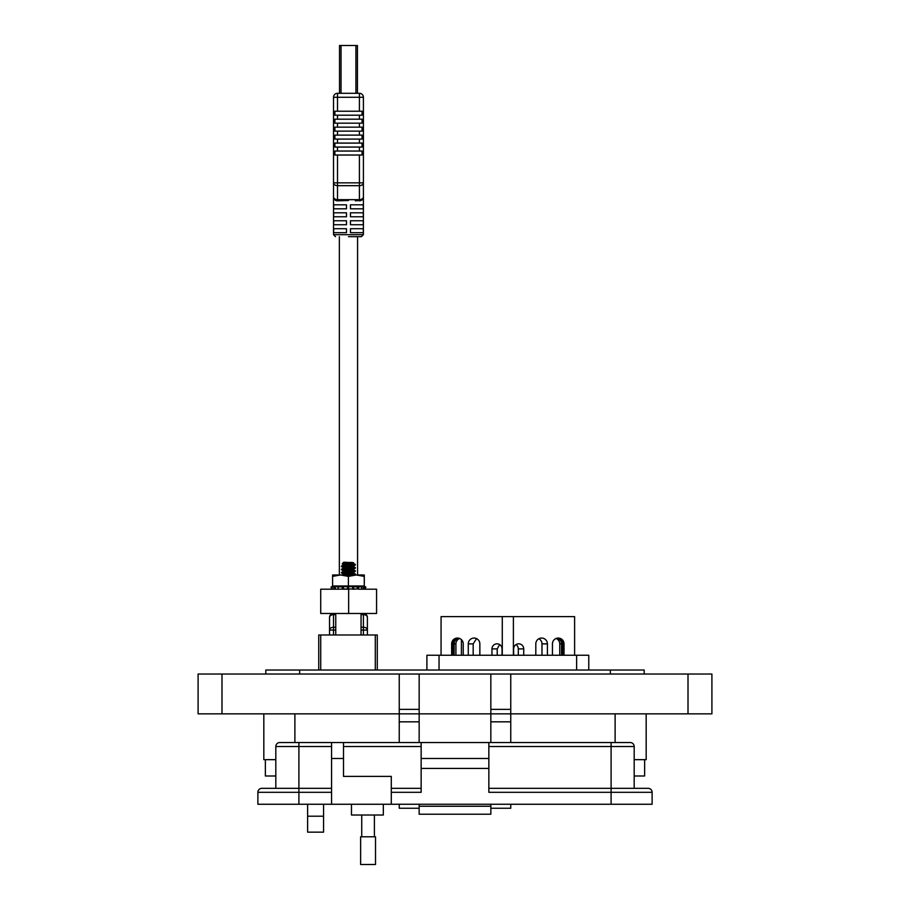 <?xml version="1.0" encoding="UTF-8"?>
<svg xmlns="http://www.w3.org/2000/svg" width="910" height="910" viewBox="0 0 910 910"><rect width="100%" height="100%" fill="white"/><g stroke="black" fill="none" stroke-linecap="round" stroke-linejoin="round"><path stroke-width="1.36" d="M338.418 586.381L338.304 586.95L343.32 586.7L343.525 588.997L347.483 588.997L347.54 586.7L353.501 586.7L353.444 588.997L357.073 588.997L357.368 586.7L358.745 586.95L358.324 589.202L376.569 589.202L376.569 613.476L320.718 613.476L320.718 589.202L338.6 589.202L334.288 589.202L333.742 586.95L335.096 586.7L335.471 588.997M348.553 586.95L348.473 589.202L342.319 589.202L342.035 586.95M357.073 588.997L352.682 589.202L352.762 586.95L357.368 586.7M341.022 93.298L341.022 45.5L339.51 45.5L339.51 93.298M341.022 45.5L355.912 45.5L355.912 93.298M357.425 93.298L357.425 45.5L355.912 45.5M333.526 634.987L333.526 630.061L329.545 630.061A3.981 2.821 -0 0 1 333.526 627.252L333.526 614.648A3.981 2.821 180 0 0 329.545 617.458L329.545 634.987M333.526 613.476A3.981 3.981 0 0 0 329.545 617.458A3.981 3.981 0 0 1 333.526 613.476L333.526 614.648L335.756 614.648M367.39 634.987L367.39 617.458A3.981 2.821 180 0 0 363.409 614.648L363.409 627.252A3.981 2.821 -0 0 1 367.39 630.061L363.409 630.061L363.409 634.987M363.409 613.476A3.981 3.981 0 0 1 367.39 617.458A3.981 3.981 0 0 0 363.409 613.476L363.409 614.648L361.054 614.648M348.462 236.68L361.406 236.68L348.462 236.68M363.272 232.698L350.464 232.698L350.464 228.717L363.272 228.717L363.272 232.698M363.272 224.736L350.464 224.736L350.464 220.755L363.272 220.755L363.272 224.736M363.272 216.773L350.464 216.773L350.464 212.792L363.272 212.792L363.272 216.773M363.272 208.799L350.464 208.799L350.464 204.818L363.272 204.818L363.272 208.799M355.287 200.837L361.202 200.416M333.765 198.209L333.526 196.856A3.981 2.821 -0 0 0 337.519 199.677L337.519 185.674A3.981 2.821 180 0 1 333.526 182.853L333.526 97.279A3.981 3.981 0 0 1 337.519 93.298L337.519 97.279L359.416 97.279L359.416 93.298A3.981 3.981 0 0 1 363.409 97.279L359.416 97.279L359.416 111.225L337.519 111.225L337.519 97.279L333.526 97.279A3.981 3.981 0 0 1 337.519 93.298L359.416 93.298A3.981 3.981 0 0 1 363.409 97.279L363.409 196.856A3.981 2.821 -0 0 1 359.416 199.677L359.416 200.837A3.981 3.981 0 0 0 363.409 196.856A3.981 3.981 0 0 1 359.416 200.837M348.462 200.484L337.519 200.837A3.981 3.981 0 0 1 333.526 196.856L333.526 182.853L337.519 182.853L337.519 185.674L359.416 185.674L359.416 182.853L337.519 182.853L337.519 155.03L359.416 155.03L359.416 182.853L363.409 182.853A3.981 2.821 180 0 1 359.416 185.674L359.416 199.677L337.519 199.677L337.519 200.837L335.733 200.416M337.519 143.086L334.88 143.086L334.88 147.067L362.055 147.067L362.055 143.086L337.519 143.086L337.519 139.105L362.055 139.105L362.055 135.124L337.519 135.124L337.519 131.131L362.055 131.131L362.055 127.15L337.519 127.15L337.519 123.168L362.055 123.168L362.055 119.187L337.519 119.187L337.519 115.206L362.055 115.206L362.055 111.225L359.416 111.225M337.519 155.03L334.88 155.03L334.88 151.049L362.055 151.049L362.055 155.03L359.416 155.03M346.471 232.698L333.663 232.698L333.663 228.717L346.471 228.717L346.471 232.698M346.471 224.736L333.663 224.736L333.663 220.755L346.471 220.755L346.471 224.736M346.471 216.773L333.663 216.773L333.663 212.792L346.471 212.792L346.471 216.773M346.471 208.799L333.663 208.799L333.663 204.818L346.471 204.818L346.471 208.799M337.519 135.124L334.88 135.124L334.88 139.105L337.519 139.105M337.519 127.15L334.88 127.15L334.88 131.131L337.519 131.131M337.519 119.187L334.88 119.187L334.88 123.168L337.519 123.168M337.519 111.225L334.88 111.225L334.88 115.206L337.519 115.206M353.251 563.028L343.559 564.951L353.603 562.778L343.798 562.187L342.205 563.847L345.186 564.132M343.912 564.757L348.405 565.349L341.489 566.065L343.65 564.848L346.198 565.508M353.251 566.134L343.559 568.113L353.16 566.236L355.321 565.019L348.405 565.349M343.912 567.92L348.405 568.511L341.489 569.228L343.65 568.011L346.198 568.67M353.251 569.296L343.559 570.877L353.16 569.398L355.321 568.181L348.405 568.909L352.898 569.501M343.912 571.082L348.405 571.673L341.489 572.39L343.65 571.173L346.198 571.833M353.251 572.458L343.559 574.039L353.16 572.561L355.321 571.343L348.405 572.072L352.898 572.663M342.524 574.972L343.65 574.335L346.05 574.972M352.181 563.04L352.898 563.176M354.877 564.757L353.296 564.553C356.925 564.951 355.298 565.337 348.405 565.747L352.898 566.338M343.912 574.244L348.405 574.836L346.426 574.972M352.557 563.643L355.389 564.553L348.405 564.302C340.374 563.995 340.374 563.654 348.405 563.29C354.331 563.017 355.059 562.733 350.577 562.414M341.489 566.065L346.198 567.169M341.933 566.338L348.405 566.93M348.405 565.747L341.421 566.532M341.489 569.228L346.198 570.331M341.933 569.501L348.405 570.092M348.405 568.909L341.421 569.694M341.489 572.39L346.198 573.493M341.933 572.663L348.405 573.255M348.405 572.072L341.421 572.856M350.612 573.414L355.389 574.039L348.405 574.836M348.405 573.641L354.877 574.244M355.389 574.039L351.806 574.972M350.612 570.251L355.389 570.877L348.405 571.673M348.405 570.49L354.877 571.082M350.612 567.089L355.389 567.715L348.405 568.511M348.405 567.328L354.877 567.92M361.054 634.987L361.054 613.476L335.756 613.476L335.756 634.987M338.247 588.997L338.042 586.7L335.096 586.7M347.54 586.7L343.32 586.7M332.594 576.383L340.499 574.972L348.405 576.383L348.405 585.994L332.594 585.994L332.594 574.972L364.216 574.972L364.296 585.994L364.296 574.972L357.573 574.972L357.573 236.68M348.405 576.383L356.31 574.972L364.216 576.383M358.745 586.95L361.725 586.7L361.406 589.202M361.429 588.997L363.352 588.997L363.772 586.7C361.122 586.063 360.44 586.063 361.725 586.7L360.963 586.279M363.772 586.7L364.864 586.7M332.423 589.202L333.458 588.997M332.343 588.918L331.649 589.202L331.047 586.95L331.979 586.87M332.366 588.997L331.649 589.202L332.366 588.997M333.742 586.95L332.503 586.7C334.539 586.063 334.345 586.063 331.945 586.7L331.047 586.95L331.945 586.7C334.345 586.063 334.539 586.063 332.503 586.7L331.911 586.95L332.468 589.202L334.288 589.202M338.6 589.202L343.525 588.997M353.524 586.757L353.444 589.009L347.483 588.997M353.444 588.997L352.682 589.202M364.99 586.95L364.387 589.202L363.352 588.997M365.763 586.95L365.16 589.202L364.444 588.997L365.16 589.202L365.843 586.95L364.944 586.7M361.338 588.997L362.521 589.202M353.285 588.997L354.49 589.202M348.405 585.994L364.216 585.994M364.523 588.997L365.24 589.202L365.843 586.95L365.24 589.202L364.523 588.997M377.286 670.033L377.286 634.987L318.739 634.987L318.739 669.419M451.644 655.257L451.644 643.882A5.813 5.79 90 0 1 457.446 638.058A5.813 5.79 90 0 1 463.236 643.882L463.236 655.257M468.275 655.257L468.275 643.882A5.813 5.79 90 0 1 474.076 638.058A5.813 5.79 90 0 1 479.866 643.882L479.866 655.257M491.969 655.257L491.969 648.887A5.062 5.039 90 0 1 497.008 643.825A5.062 5.039 90 0 1 502.047 648.887L502.047 655.257M441.066 655.257L441.066 616.616L574.608 616.616L574.608 655.257M452.771 655.257L452.771 643.882A5.813 5.79 90 0 1 457.81 638.115L458.196 638.115M458.685 638.194A5.813 5.79 -90 0 0 454.135 643.882L454.135 655.257M479.82 643.165L479.82 655.257M455.921 655.257L455.921 643.882A5.813 5.79 90 0 1 459.584 638.479M461.404 655.257L461.404 639.639M426.904 670.033L426.904 655.257L588.77 655.257L588.77 670.033M439.041 655.257L439.041 670.033M576.633 670.033L576.633 655.257M523.716 655.257L523.716 648.887A5.062 5.039 90 0 0 518.677 643.825A5.062 5.039 90 0 0 513.638 648.887L513.638 655.257M547.399 655.257L547.399 643.882A5.813 5.79 90 0 0 541.598 638.058A5.813 5.79 90 0 0 535.808 643.882L535.808 655.257M564.029 655.257L564.029 643.882A5.813 5.79 90 0 0 558.228 638.058A5.813 5.79 90 0 0 552.438 643.882L552.438 655.257M559.752 655.257L559.752 643.882A5.813 5.79 90 0 0 556.09 638.479M541.985 655.257L541.985 643.882A5.813 5.79 90 0 0 538.891 638.74M556.988 638.194A5.813 5.79 -90 0 1 561.538 643.882L561.538 655.257M562.903 655.257L562.903 643.882A5.813 5.79 90 0 0 557.864 638.115L557.477 638.115M518.29 655.257L518.29 648.887A5.062 5.039 90 0 0 515.97 644.621M473.177 655.257L473.177 643.882L476.544 638.615M497.224 655.257L497.224 648.887L499.647 644.587M323.562 832.149L307.625 832.149L307.625 816.213L323.562 816.213L323.562 832.149M419.157 814.222L490.843 814.222L419.157 814.222L419.157 804.258L419.157 808.251L399.24 808.251L399.24 804.258M510.76 804.258L510.76 808.251L490.843 808.251L490.843 804.258L490.843 814.222M275.81 759.657L263.82 759.657L263.82 713.849L263.82 759.657M646.18 759.657L646.18 713.849L646.18 759.657L634.19 759.657M510.76 674.026L510.76 713.849L711.904 713.849L711.904 674.026L490.843 674.026L490.843 713.849L419.157 713.849L419.157 742.537M323.562 804.258L323.562 816.213M307.625 804.258L307.625 816.213M490.843 674.026L419.157 674.026L419.157 713.849L198.096 713.849L198.096 674.026L399.24 674.026L399.24 742.537M510.76 742.537L510.76 713.849L490.843 713.849L490.843 742.537M490.843 713.849L419.157 713.849M419.157 674.026L399.24 674.026M419.157 709.356L399.24 709.356M510.76 709.356L490.843 709.356M711.904 713.849L711.904 674.026M644.189 670.033L644.189 674.026L644.189 670.033L265.811 670.033L265.811 674.026L265.811 670.033M644.633 759.657L644.633 775.991L634.19 775.991M275.81 775.991L265.367 775.991L265.367 759.657M351.465 804.258L351.465 815.019L383.326 815.019L383.326 804.258M652.117 804.258L652.117 792.314L652.117 804.258L391.289 804.258L391.289 776.389L343.502 776.389L343.502 742.537L331.558 742.537L331.558 804.258L257.883 804.258L257.883 792.314L257.883 804.258M630.209 742.537A3.981 3.981 0 0 1 634.19 746.518A3.981 3.981 0 0 0 630.209 742.537L279.791 742.537A3.981 3.981 0 0 0 275.81 746.518L275.81 788.333L261.864 788.333L331.558 788.333L298.901 788.333L298.901 804.258M391.289 804.258L331.558 804.258M261.864 788.333A3.981 3.981 0 0 0 257.883 792.314L331.558 792.314M611.099 804.258L611.099 792.314L488.852 792.314L488.852 768.427L421.148 768.427L421.148 792.314L391.289 792.314M488.852 742.537L488.852 768.427M421.148 742.537L421.148 768.427M391.289 788.333L421.148 788.333L391.289 788.333M488.852 758.474L421.148 758.474M611.099 742.537L611.099 788.333L488.852 788.333L648.136 788.333L611.099 788.333L611.099 792.314L652.117 792.314A3.981 3.981 0 0 0 648.136 788.333M488.852 746.518L634.19 746.518L634.19 788.333M368.061 864.5L375.512 864.5L375.512 836.779L360.622 836.779L360.622 864.5L368.061 864.5M348.644 613.476L348.644 589.202M335.756 627.252L333.526 627.252L333.526 630.061L335.756 630.061M361.054 630.061L363.409 630.061L363.409 627.252L361.054 627.252M335.517 236.68L333.526 234.689L363.409 234.689L363.409 196.856M359.416 147.067L359.416 151.049M359.416 115.206L359.416 119.187M359.416 123.168L359.416 127.15M359.416 131.131L359.416 135.124M359.416 139.105L359.416 143.086M337.519 151.049L337.519 147.067M337.519 200.837A3.981 3.981 0 0 1 333.526 196.856L333.526 234.689M375.295 634.987L375.295 670.033M320.729 670.033L320.729 634.987M502.274 616.616L502.274 655.257M513.399 616.616L513.399 655.257M562.903 643.882L564.029 643.882M559.752 643.882L561.538 643.882M541.985 643.882L547.399 643.882M518.29 648.887L523.716 648.887M452.771 643.882L451.644 643.882M455.921 643.882L454.135 643.882M473.177 643.882L468.275 643.882M497.224 648.887L491.969 648.887M294.885 742.537L294.885 713.849M615.115 742.537L615.115 713.849M221.994 713.849L221.994 674.026M419.157 721.823L399.24 721.823M510.76 721.823L490.843 721.823M688.005 713.849L688.005 674.026M610.337 670.033L610.337 674.026M299.663 670.033L299.663 674.026M331.558 746.518L298.901 746.518L298.901 788.333M343.502 758.474L331.558 758.474M298.901 742.537L298.901 746.518L275.81 746.518M419.157 806.249L490.843 806.249M343.502 746.518L421.148 746.518M339.362 236.68L339.362 574.972M363.409 234.689L361.406 236.68M355.321 573.971L353.16 572.754M355.321 570.809L353.16 569.592M355.321 567.647L353.16 566.429M355.162 564.393L353.16 563.267M354.49 574.972L355.321 574.506M343.65 574.142L341.489 572.925M343.65 570.979L341.489 569.762M343.65 567.817L341.489 566.6M343.65 564.655L342.205 563.847M362.248 585.994L364.933 586.722M334.561 585.994L332.412 586.575M362.055 586.893L361.634 589.145M338.167 589.1L337.872 586.848M332.412 589.191L331.866 586.939M331.047 586.95L331.649 589.202M363.409 586.29L365.012 586.722M374.397 836.779L374.397 815.019M361.725 836.779L361.725 815.019"/></g></svg>
